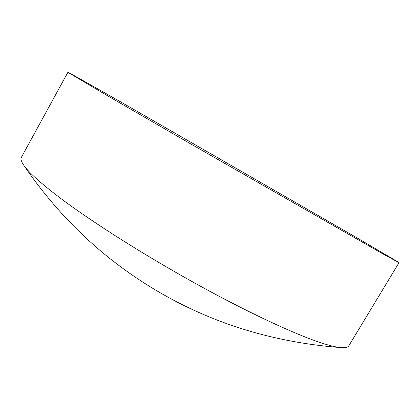<?xml version="1.0" encoding="UTF-8"?>
<svg xmlns="http://www.w3.org/2000/svg" width="420" height="420" viewBox="0 0 420 420"><rect width="100%" height="100%" fill="white"/><g stroke="black" fill="none" stroke-linecap="round" stroke-linejoin="round"><path stroke-width="0.63" d="M121.16 102.181L356.79 237.741L395.945 260.741L399 262.7L382.069 253.412L189.719 143.341L108.045 96.059L67.893 72.303C68.192 72.161 90.71 84.845 121.16 102.181M399 262.7L348.894 345.697C348.002 347.235 345.518 347.881 341.444 347.639C337.937 347.413 333.191 346.442 327.212 344.731C303.035 337.832 255.722 316.481 201.511 286.792C147.331 257.113 92.174 222.196 59.393 197.41C40.073 182.705 28.088 171.827 23.436 164.777C21.173 161.375 20.486 158.902 21.368 157.358L67.893 72.303M23.436 164.777C48.662 201.905 78.361 233.851 112.534 260.61C178.757 312.055 255.061 341.066 341.444 347.639"/></g></svg>
